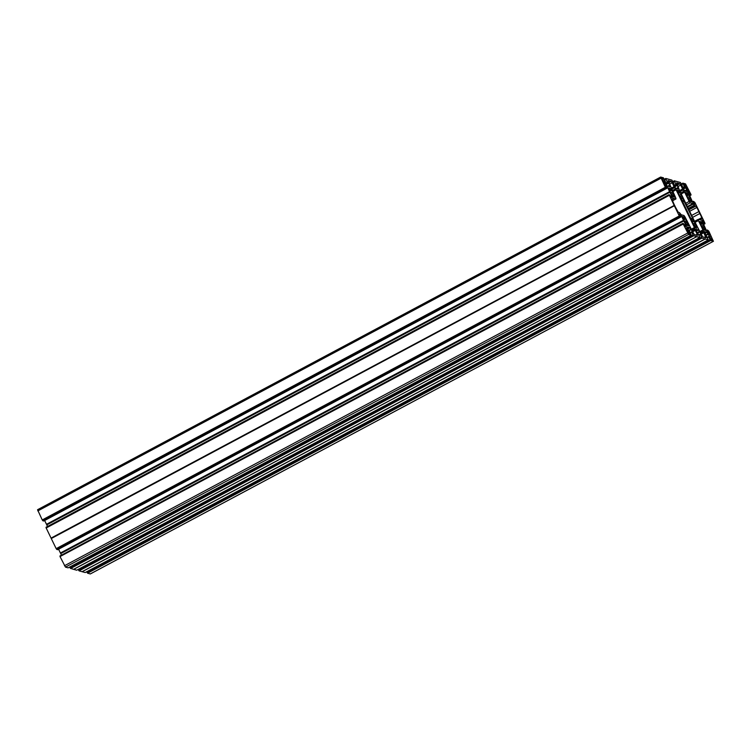<?xml version="1.0" encoding="UTF-8"?>
<svg xmlns="http://www.w3.org/2000/svg" width="751" height="751" viewBox="0 0 751 751"><rect width="100%" height="100%" fill="white"/><g stroke="black" fill="none" stroke-linecap="round" stroke-linejoin="round"><path stroke-width="1.13" d="M687.447 190.219L688.085 190.116L689.118 192.096M688.442 195.053L687.822 194.293L686.414 195.044M687.653 190.106L684.048 184.577M686.301 194.809L687.822 194.293M709.77 234.753L709.019 235.147L709.77 234.753L709.169 233.43M704.992 228.933L704.598 228.417L704.729 229.111L703.659 229.684M708.803 234.697L710.793 239.513L712.568 239.982L712.323 239.043L712.004 238.396L710.502 239.222M704.269 229.646L704.729 229.111M663.499 182.803L664.588 182.23L665.283 183.563L665.433 184.145L663.978 183.779L664.607 185.084L661.791 178.4M669.207 189.994L668.7 188.069M662.692 181.094L664.166 180.475L663.968 179.724L663.321 178.822L661.931 179.564M685.654 228.417L688.292 233.317L690.056 233.786L689.859 233.026L689.211 232.125L687.86 232.848M685.419 223.376L686.733 225.206L687.174 224.953M696.778 228.191L695.238 227.534L695.698 227.3M694.196 225.563L695.905 227.788M693.098 223.929L694.271 226.023M693.107 223.92L691.389 220.475M691.643 221.01L691.54 220.39M691.896 220.878L691.164 219.245L690.282 219.001L691.164 219.245L681.129 198.583L680.246 198.339L676.088 189.787L672.708 191.599M680.012 197.044L680.997 197.935L681.129 198.583L680.246 198.339L694.431 227.553L691.436 229.158M691.84 229.984L694.759 228.426L694.431 227.553M694.759 228.426L694.975 229.496L692.3 230.933M692.704 231.759L695.304 230.369L694.975 229.496M695.304 230.369L697.2 234.274L695.999 234.922M672.164 200.395L673.215 199.832L671.995 199.513L674.304 204.816A2.882 0.582 61.9 0 1 675.243 206.75L678.247 212.261L679.411 212.58L681.223 214.739L683.983 215.499L684.987 216.879L693.417 233.232L694.412 234.612L695.642 234.95A2.882 0.582 -118.1 0 1 695.717 234.847A2.882 0.582 -118.1 0 1 696.215 235.11L697.501 235.448L697.2 234.274M673.215 199.832L673.074 198.208M668.061 180.587L675.693 197.748L675.994 198.921L673.168 198.161M668.155 180.54L669.385 180.878A2.882 0.582 61.9 0 0 669.883 181.141A2.882 0.582 61.9 0 0 669.958 181.038L671.187 181.376L672.183 182.756L669.582 184.145M671.094 188.257L674.079 186.661L672.183 182.756M674.079 186.661L674.633 187.59L671.563 189.233M672.229 190.623L675.543 188.858L674.633 187.59M675.543 188.858L676.088 189.787M679.167 195.241L680.34 197.325M679.176 195.232L677.458 191.787M677.712 192.312L677.609 191.702M677.956 192.181L677.083 190.078M677.524 190.951L677.759 190.425M678.162 190.379L678.069 190.951M678.838 190.716L677.946 191.749M677.975 191.89L679.054 191.158M679.101 191.289L677.778 192.453M677.909 192.725L679.186 191.702M679.317 191.965L679.843 192.697L678.303 193.523M680.134 192.509L680.969 194.237L679.261 195.147M679.242 195.467L680.969 194.237M680.904 194.387L679.289 195.251L680.904 194.387M680.95 194.556L681.655 195.917L679.908 196.846M679.946 196.903L681.655 195.917M681.748 195.936L680.359 196.969M682.734 197.87L681.899 196.142M681.213 198.968L682.406 198.33L682.152 197.391L682.575 197.935M682.406 198.33L683.842 199.334L682.959 199.09L692.478 217.997L690.882 218.851M701.218 234.105L703.818 232.716L706.024 237.785L704.738 237.457A2.882 0.582 61.9 0 0 704.231 237.194A2.882 0.582 61.9 0 0 704.156 237.297L702.936 236.959L701.932 235.579L693.877 219.987L692.985 219.743L693.877 219.987L679.683 190.773L676.613 182.887L677.9 183.225L676.801 183.807M677.364 184.971L679.702 183.723L678.482 183.385A2.882 0.582 -118.1 0 1 678.406 183.488A2.882 0.582 -118.1 0 1 677.9 183.225M679.702 183.723L680.706 185.103L678.097 186.492M679.608 190.604L682.603 189.008L680.706 185.103M682.603 189.008L683.147 189.937L680.077 191.58M680.753 192.969L684.058 191.195L683.147 189.937M684.058 191.195L684.612 192.134L681.223 193.936M685.747 203.258L689.136 201.456L684.612 192.134M689.136 201.456L690.131 202.836L692.901 203.596L687.353 206.553M687.616 207.098L693.351 204.037L692.901 203.596M693.351 204.037L694.262 205.305L688.292 208.487M688.554 209.031L694.713 205.746L694.262 205.305M694.713 205.746L695.867 206.065L688.911 209.782M689.653 211.303L696.862 207.445L695.867 206.065M696.862 207.445L698.871 211.575L691.662 215.434M698.411 219.47L701.819 217.649L699.81 213.519A2.882 0.582 -118.1 0 1 698.871 211.575M701.819 217.649L702.119 218.813L700.843 218.503L699.172 219.677M700.636 220.09L700.814 218.804M701.04 219.874L698.12 219.414L694.525 221.329M695.041 222.39L698.421 220.578L698.12 219.414M698.421 220.578L702.945 229.9L699.951 231.505M700.354 232.331L703.274 230.773L702.945 229.9M703.274 230.773L703.499 231.843L700.814 233.27M703.818 232.716L703.499 231.843M691.709 221.141L693.117 220.39L692.478 217.997M693.117 220.39L693.783 221.395L692.234 222.221M694.065 221.207L694.91 222.925L693.201 223.836M693.736 225.309L695.445 224.399L694.91 222.925M695.445 224.399L693.849 225.535M693.877 225.6L695.586 224.605M695.689 224.633L694.29 225.666M696.515 226.642L695.83 224.84M696.675 226.558L696.083 226.089L694.957 226.727L696.083 226.089M695.135 227.318L696.205 226.746L696.083 226.126M696.205 226.746L695.792 227.309M696.271 227.722L696.337 227.018M695.595 229.196L697.069 229.599L695.745 230.304M696.083 231.158L698.336 229.947L697.069 229.599M698.336 229.947L696.215 231.43M696.9 232.838L699.491 231.449L698.561 230.172M699.491 231.449L699.763 231.918L697.163 233.308M698.759 234.979L700.739 233.927L699.763 231.918M700.739 233.927L700.89 234.509L698.852 235.166M701.575 237.325L78.451 570L701.575 237.325L700.176 234.462M705.264 239.006L82.197 571.718L705.189 238.902L82.075 571.68L79.071 570.854L702.063 238.02L701.697 237.504M702.063 238.02L79.071 570.854M82.066 571.68L705.189 239.015L702.185 238.189M705.311 239.053L708.315 239.879L85.201 572.544L82.197 571.718M704.062 231.561L708.324 239.879L85.201 572.544M704.109 231.543L705.546 231.909L704.26 232.594M704.269 232.65L705.546 231.909M705.583 231.946L706.86 232.294L704.598 233.495M704.729 233.777L706.86 232.294M707.085 232.519L708.005 233.796L705.414 235.176M705.677 235.645L708.277 234.265L708.005 233.796M708.277 234.265L709.254 236.265L707.273 237.325M707.395 237.579L709.404 236.856L709.254 236.265M708.672 236.668L707.311 237.4L708.672 236.668M708.728 236.865L710.089 239.672L86.966 572.337L710.089 239.672M710.587 240.367L87.585 573.201L710.709 240.536L710.211 239.851M710.709 240.536L713.394 241.278L90.364 573.886M707.883 232.838L708.484 232.519L707.301 229.984L706.353 230.491L707.301 229.984L708.756 231.064L713.394 241.278M708.484 232.519L708.634 233.101L708.005 232.941L706.588 230.97L701.706 220.09M701.781 220.531L702.354 220.221L701.753 220.062M702.354 220.221L702.852 220.916L701.96 221.395M703.096 223.798L704.006 223.31L702.852 220.916M704.006 223.31L703.189 223.986M692.478 201.925L693.351 201.287L694.825 202.366L704.842 223L704.992 223.714L703.462 224.53L704.992 223.714L704.138 223.479M693.351 201.287L692.413 201.794L693.351 201.296M693.389 201.437L694.553 203.831L693.952 204.15M687.775 191.392L692.657 202.282L694.074 204.244L694.703 204.413L694.553 203.831M687.822 191.364L688.414 191.533L687.841 191.834M688.029 192.697L688.92 192.218L688.414 191.533M688.92 192.218L690.047 194.547L689.136 195.035M689.268 195.298L690.047 194.547M690.225 194.791L691.051 195.016L689.521 195.833L691.061 195.016L690.939 194.453M682.377 187.741L684.358 186.689L682.837 183.15L681.354 183.939L682.828 183.15L685.522 183.882L690.948 194.453M684.358 186.689L682.509 188.013M682.725 188.454L685.222 187.121L684.537 186.924M685.222 187.121L685.719 187.806L683.128 189.196L685.766 191.298L687.071 191.486L686.865 190.247L685.4 191.036M684.752 190.857L686.696 189.815L685.719 187.806M683.147 189.224L681.73 186.192M682.49 186.361L681.87 186.699L682.49 186.361L681.777 186.173M682.499 186.361L680.444 182.484L677.383 181.695M672.896 181.723L674.314 180.803L677.44 181.686M674.314 180.803L672.84 181.592L674.314 180.803M674.351 180.944L675.872 184.408L673.891 185.459M673.985 185.647L675.872 184.408M675.994 184.577L676.707 184.774L674.21 186.107M674.605 186.849L677.205 185.459L676.707 184.774M677.205 185.459L678.181 187.468L676.229 188.51M676.876 188.689L678.181 187.468M678.341 187.9L678.369 189.092M677.149 188.839L678.566 188.989M677.242 188.811L675.553 188.163L673.215 183.854M664.382 179.376L665.799 178.456L671.929 180.146L673.938 183.873L673.356 184.352L673.976 184.023L673.262 183.826M665.799 178.456L664.316 179.254L665.799 178.456M665.837 178.607L666.071 179.085L664.569 179.771L665.921 179.048L667.357 182.061L665.377 183.113M665.47 183.31L667.357 182.061M667.479 182.23L668.193 182.427L665.686 183.76M666.09 184.502L668.69 183.113L668.193 182.427M668.69 183.113L669.667 185.121L667.714 186.164M668.362 186.342L669.667 185.121M669.826 185.563L669.845 186.755M668.634 186.492L670.052 186.642M668.719 186.464L667.263 186.041L666.109 184.539L664.71 181.479L665.433 181.667L664.832 181.995L665.395 181.46L663.415 177.799L660.664 177.058L37.55 509.732L42.244 519.936L665.358 187.271L660.664 177.058M665.358 187.271L665.977 188.116L42.854 520.781L665.846 187.938M665.574 185.675L666.109 185.394L665.48 185.225L666.813 188.341L43.689 521.016L666.813 188.341L665.977 188.116M666.109 185.394L665.705 185.948M666.381 187.356L667.263 186.896L666.334 185.61M667.263 186.896L667.536 187.356L666.625 187.844M669.61 191.646L46.496 524.311L669.61 191.646L667.536 187.356M669.667 191.73L46.787 524.893L669.836 191.993M669.901 192.228L46.787 524.893M671.112 197.091L672.023 196.602L669.939 192.312M672.023 196.602L671.31 197.504M672.211 198.226L672.183 197.034M672.408 198.123L669.122 194.622L46.224 527.803M674.182 205.436L51.059 538.101L674.182 205.436L669.16 194.762M674.351 205.765L51.265 538.533L674.238 205.539M674.389 205.868L679.289 215.959L56.175 548.634L679.289 215.959M679.42 216.138L679.786 216.635L56.663 549.3L57.649 549.704M56.785 549.479L679.786 216.635M679.908 216.804L680.763 217.039L57.639 549.713L680.763 217.039L679.42 213.922M679.448 213.922L680.04 214.082L679.505 214.373M679.636 214.645L680.04 214.082M680.265 214.307L681.195 215.584L680.322 216.053M680.556 216.541L681.467 216.053L681.195 215.584M681.467 216.053L683.551 220.334L60.427 553.008L683.551 220.334M683.598 220.428L60.484 553.093M683.842 220.925L60.718 553.59L683.767 220.691M683.87 221.01L685.954 225.291L685.043 225.779M685.25 226.192L685.954 225.291M686.114 225.732L686.142 226.924M60.052 556.547L683.203 224.033L683.053 223.31L686.339 226.811M683.203 224.033L688.592 234.443L65.478 567.118L60.089 556.698M65.478 567.118L68.163 567.85L691.286 235.185L688.592 234.443M68.163 567.85L691.286 235.185L689.756 231.646L688.395 230.529L690.967 229.102L690.047 227.825L687.691 229.083M687.203 227.806L688.357 227.196L687.034 226.999L688.395 230.529M687.203 227.816L688.545 227.253L687.231 227.957M687.559 228.811L689.822 227.6L688.545 227.253M690.967 229.102L691.249 229.571L688.648 230.961M690.244 232.632L692.215 231.58L691.249 229.571M692.215 231.58L692.366 232.162L690.329 232.819M693.051 234.988L69.937 567.653L693.051 234.988L691.662 232.115M693.548 235.673L696.665 236.668L73.56 569.333L70.425 568.338L693.548 235.673L693.182 235.157M696.665 236.668L73.682 569.371L76.686 570.197L699.791 237.532L76.686 570.197M73.682 569.371L696.75 236.659M696.797 236.706L699.791 237.532L699.669 236.94M695.567 229.196L696.909 232.866L698.242 233.927L699.679 236.94M695.717 230.163L696.872 229.543L695.717 230.153M686.029 228.22L687.259 228.83L686.142 229.43M687.878 230.106L686.771 230.698L687.878 230.106L687.259 228.83M687.841 230.125L686.836 230.829M687.569 232.359L688.62 231.796L687.878 230.275M688.62 231.796L687.663 232.538M689.211 232.125L688.733 231.965M684.593 221.592L685.757 223.657M682.809 217.95L684.696 221.611M683.025 218.043L683.128 218.663M682.743 217.001L683.175 216.767L682.509 216.419L683.372 218.532M683.175 216.767L682.931 217.302M683.476 217.292L683.598 216.72L684.255 217.067L683.823 217.302M683.363 218.1L684.255 217.067M684.471 217.508L683.391 218.241M683.194 218.794L684.518 217.64M684.602 218.043L685.259 219.048L683.72 219.874M685.55 218.86L686.386 220.578L684.677 221.489M685.212 222.963L686.921 222.052L686.386 220.578M686.921 222.052L685.325 223.197M685.353 223.254L687.071 222.258M687.165 222.287L685.776 223.319M688 224.296L687.315 222.493M688.151 224.22L687.569 223.742L686.433 224.389M686.621 224.971L687.691 224.408L687.559 223.779M687.691 224.408L687.268 224.971M687.747 225.384L687.822 224.671M688.263 225.844L688.254 225.3M688.47 225.741L686.789 225.319M687.353 225.375L686.733 225.206L687.174 224.943M661.856 178.475L662.354 178.607L661.659 178.982L663.321 178.822M663.734 180.54L664.466 182.061L663.415 182.624M668.841 188.37L669.075 187.863M669.272 188.135L669.019 188.632M670.324 188.37L669.432 189.402M669.46 189.543L670.54 188.811M670.587 188.942L669.263 190.106M669.394 190.379L670.671 189.355M670.803 189.627L671.328 190.36L669.789 191.176M671.394 190.285L669.817 191.223M671.619 190.163L672.455 191.89L670.746 192.8M670.727 193.12L672.455 191.89M672.389 192.04L670.765 192.904L668.944 189.459M672.436 192.209L673.14 193.57L671.394 194.5M671.422 194.556L673.14 193.57M673.234 193.589L671.845 194.622M674.22 195.523L673.384 193.805M673.337 196.274L673.891 195.983L673.628 195.044L674.06 195.598M673.891 195.983L673.816 196.687M674.323 196.602L674.332 197.156M673.253 196.856L673.253 196.255L674.529 197.044M673.45 196.743L671.497 194.706M671.826 194.978L670.643 192.894M669.46 189.862L669.103 189.374M710.408 239.09L711.929 238.274L711.094 236.509L710.033 237.063L711.094 236.509L709.507 233.242M711.929 238.274L710.493 239.203M704.842 229.346L704.776 230.05M705.302 230.013L705.198 230.51M703.837 230.041L704.231 229.637L705.471 230.369M702.711 227.91L704.419 230.135M699.866 222.737L702.795 228.36M702.269 227.684L703.969 226.774L703.358 225.422L701.622 226.351L703.462 225.45L702.363 223.676M700.167 223.357L700.063 222.737M700.411 223.216L699.669 221.461M700.214 221.461L699.97 221.986M700.749 221.761L700.261 222.399L700.861 222.08L700.364 221.78M700.401 222.784L701.293 221.761M701.5 222.193L700.43 222.925M700.232 223.488L701.556 222.324M701.641 222.737L700.364 223.76M700.749 224.568L702.298 223.742L701.772 223.009M703.969 226.774L702.363 227.882M702.382 227.929L704.1 226.952M704.185 226.971L702.852 228.069M705.161 228.839L704.382 227.253M685.072 184.812L684.236 185.253L685.081 184.83L684.105 184.549M685.081 184.83L684.283 185.347M684.499 185.732L685.832 185.018L684.452 185.657L685.137 184.887M685.832 185.018L686.94 186.764L685.879 187.328L686.94 186.774L687.785 188.539L686.677 189.13M687.85 188.651L686.743 189.271L687.785 188.539M687.869 188.67L689.446 191.927M688.686 194.922L689.456 196.518L687.681 197.579L688.798 199.7M687.747 197.785L689.456 196.518M689.418 196.724L687.803 197.588L689.418 196.724M689.456 196.875L690.028 198.048L688.32 198.959M688.432 199.193L690.028 198.048M690.178 198.255L688.46 199.25M688.883 199.315L690.272 198.283M690.422 198.489L691.258 200.217M691.089 200.282L690.667 199.738L689.531 200.348M689.54 200.386L690.667 199.738M690.667 199.785L690.789 200.404L689.718 200.977M690.376 200.968L690.789 200.404M690.92 200.677L690.854 201.381M691.352 201.296L691.361 201.841M690.282 201.55L690.291 200.939L691.568 201.737M690.488 201.437L688.507 199.362M685.916 193.946L687.756 197.429M686.226 194.659L686.132 194.04M686.48 194.528L685.607 192.425M686.038 193.298L686.273 192.763M686.808 193.054L687.39 193.129L686.583 193.289M686.94 193.392L686.696 192.735L687.184 192.847M686.461 194.068L687.39 193.129M687.559 193.476L686.498 194.256M51.059 538.101L46.121 527.859L669.235 195.194M46.046 527.437L669.122 194.622L46.008 527.286M47.538 526.47L46.825 524.977M46.496 524.311L44.647 520.509M43.689 521.016L42.854 520.781M665.48 187.44L42.366 520.105L42.732 520.612M660.636 177.114L37.55 509.732M87.585 573.201L90.27 573.942M87.463 573.032L87.097 572.515M86.684 571.755L86.966 572.337M78.573 570.169L78.949 570.685M78.451 570L78.17 569.408M70.059 567.822L70.425 568.338M69.937 567.653L69.646 567.061M60.155 556.491L683.091 223.46M59.939 555.984L683.053 223.31L59.977 556.125M60.756 553.675L61.479 555.158M58.587 549.206L60.427 553.008M56.663 549.3L56.297 548.803M51.265 538.533L56.175 548.634M688.808 232.021L687.709 232.613M693.314 235.194L70.2 567.859M679.561 216.175L56.438 548.84M674.323 205.661L51.199 538.326M664.663 182.286L663.537 182.878M669.385 180.878L668.287 181.47M665.621 187.478L42.507 520.152M710.352 239.888L87.229 572.553M699.81 213.519L692.6 217.368M701.828 237.541L78.714 570.206M704.588 228.454L703.462 229.055M687.597 233.063L64.483 565.738M684.659 221.817L686.367 220.907M693.671 235.842L70.556 568.516M690.272 232.697L691.615 231.975L690.272 232.688M687.221 227.91L688.507 227.215M684.734 218.316L683.326 219.067M683.748 219.921L685.297 219.095M683.232 217.706L683.823 217.386L683.232 217.706M660.974 178.231L37.85 510.896M672.38 192.049L670.765 192.904M671.281 194.274L672.99 193.364M664.635 179.902L665.959 179.189M673.628 195.091L672.502 195.692M673.76 195.711L672.689 196.283M675.938 198.921L672.37 200.827L675.994 198.921M669.272 195.335L46.158 528M668.841 182.624L671.187 181.376M711.235 239.635L712.323 239.043M705.724 236.621L704.513 237.269M705.386 231.89L704.241 232.5L705.396 231.89M707.358 230.191L706.447 230.679M711.131 236.621L710.089 237.175M703.396 225.6L701.697 226.511M701.716 226.182L703.424 225.272M702.335 223.789L700.777 224.615M698.083 219.461L694.534 221.357M698.852 219.592L700.805 218.55M693.173 224.164L694.882 223.254M698.787 235.035L700.139 234.321L698.787 235.035M695.736 230.247L697.031 229.562M693.248 220.663L691.84 221.414M692.262 222.268L693.821 221.442M694.835 223.085L693.22 223.948L694.835 223.075M691.427 219.602L692.807 218.87M684.255 201.052L682.452 202.01M682.997 183.882L681.664 184.586M682.875 183.291L681.42 184.07M688.385 195.072L686.836 195.898M685.569 186.689L686.63 186.126M685.935 187.44L686.977 186.886M690.131 202.836L686.489 204.779M678.331 193.58L679.88 192.744M679.805 196.621L681.504 195.701M673.149 182.249L674.482 181.535M682.143 197.438L681.016 198.039M682.274 198.057L681.148 198.658M681.983 201.043L683.701 200.123M688.442 195.129L686.874 195.964M704.598 228.417L703.462 229.027M687.569 223.742L686.423 224.342M73.56 569.333L696.675 236.668M685.334 219.114L683.767 219.959M671.403 190.425L669.836 191.261M669.883 181.141L668.484 181.892M673.628 195.044L672.492 195.654M673.281 199.832L672.173 200.414M669.235 195.185L46.121 527.859M713.45 241.268L90.336 573.942M700.843 218.503L698.815 219.583M702.373 223.807L700.796 224.643M693.858 221.461L692.281 222.305M678.406 183.488L677.008 184.239M679.927 192.763L678.35 193.608M682.152 197.391L681.007 198.001"/></g></svg>
